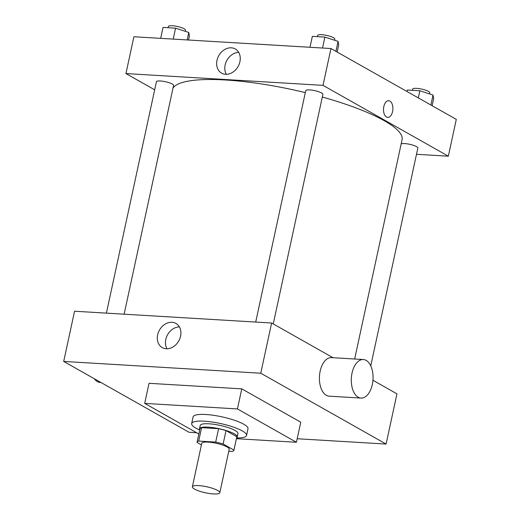 <?xml version="1.0" encoding="UTF-8"?>
<svg xmlns="http://www.w3.org/2000/svg" width="520" height="520" viewBox="0 0 520 520"><rect width="100%" height="100%" fill="white"/><g stroke="black" fill="none" stroke-linecap="round" stroke-linejoin="round"><path stroke-width="0.78" d="M217.678 490.471A14.04 3.075 12.2 0 1 219.804 492.746A14.04 3.075 12.2 0 1 205.433 492.785A14.04 3.075 12.2 0 1 192.361 486.811A14.04 3.075 12.2 0 1 202.56 486.012A14.04 3.075 12.2 0 1 217.678 490.471M192.361 486.811L201.767 443.293A14.04 3.075 12.2 0 1 211.965 442.5A14.04 3.075 12.2 0 1 227.084 446.953A14.04 3.075 12.2 0 1 229.216 449.228L219.804 492.746M197.061 442.279L199.959 428.89A18.857 4.134 12.2 0 1 201.591 427.674L218.595 428.695L215.703 442.084L198.692 441.064A18.857 4.134 12.2 0 0 197.061 442.279A18.857 4.134 12.2 0 0 197.041 442.423L201.422 444.899M228.781 451.25L232.291 451.457A18.857 4.134 12.2 0 0 233.922 450.249A18.857 4.134 12.2 0 0 233.942 450.099L223.125 443.982A18.857 4.134 12.2 0 0 215.703 442.084M233.942 450.099L236.834 436.709L226.018 430.599L223.125 443.982M236.834 436.709A18.857 4.134 12.2 0 1 236.815 436.859L233.922 450.249M218.595 428.695A18.857 4.134 12.2 0 1 226.018 430.599M236.626 437.743A19.305 4.231 -167.8 0 0 237.256 436.95A19.305 4.231 -167.8 0 0 219.284 428.74A19.305 4.231 -167.8 0 0 199.518 428.792A19.305 4.231 -167.8 0 0 199.764 429.774M199.518 428.792L200.239 425.445A19.305 4.231 12.2 0 1 214.26 424.353A19.305 4.231 12.2 0 1 235.047 430.476A19.305 4.231 12.2 0 1 237.978 433.602L237.256 436.95M201.591 427.674L198.692 441.064M199.719 429.995A28.08 6.156 12.2 0 1 191.666 423.592A28.08 6.156 12.2 0 1 212.056 422A28.08 6.156 12.2 0 1 242.294 430.911A28.08 6.156 12.2 0 1 246.558 435.461A28.08 6.156 12.2 0 1 236.574 437.964M191.666 423.592L193.115 416.897A28.08 6.156 12.2 0 1 213.506 415.304A28.08 6.156 12.2 0 1 243.744 424.216A28.08 6.156 12.2 0 1 248.001 428.766L246.558 435.461M198.855 433.999L144.697 403.39L237.432 408.935L296.419 442.273L236.425 438.685M144.697 403.39L149.038 383.305L241.774 388.856L237.432 408.935M241.774 388.856L300.762 422.188L296.419 442.273M297.18 438.744L386.1 444.06L260.761 373.224L63.7 361.433L189.04 432.269L196.606 432.725M372.944 380.276L396.955 393.848L386.1 444.06M333.028 357.721L271.622 323.011L74.555 311.226L63.7 361.433M361.023 398.073L329.141 396.162A19.305 10.849 -86.6 0 1 319.469 376.246A19.305 10.849 -86.6 0 1 331.448 357.624L363.324 359.535A19.305 10.849 93.4 0 0 351.344 378.157A19.305 10.849 93.4 0 0 361.023 398.073A19.305 10.849 93.4 0 0 372.313 384.534A19.305 10.849 93.4 0 0 363.324 359.535M271.622 323.011L260.761 373.224M157.644 334.841A13.884 11.076 119.5 0 1 175.936 323.44A13.884 11.076 119.5 0 1 178.75 340.977A13.884 11.076 119.5 0 1 162.273 347.613A13.884 11.076 119.5 0 1 157.644 334.841M179.374 326.878A13.884 11.076 -60.5 0 0 165.796 339.45A13.884 11.076 -60.5 0 0 166.992 348.784M101.003 382.519L100.204 382.473A19.305 10.849 -86.6 0 1 94.27 378.709M173.004 88.12A117.585 25.766 12.2 0 1 305.312 92.612M322.309 97.032A117.585 25.766 12.2 0 1 384.222 120.685A117.585 25.766 12.2 0 1 402.064 139.731L354.653 359.015M273.253 323.934L322.887 94.367A8.775 1.924 -167.8 0 0 314.717 90.636A8.775 1.924 -167.8 0 0 305.734 90.656L255.703 322.062M401.174 143.865A8.775 1.924 12.2 0 1 408.291 144.027A8.775 1.924 12.2 0 1 416.52 146.614A8.775 1.924 12.2 0 1 417.846 148.037L370.754 365.859M106.398 313.131L156.429 81.725A8.775 1.924 12.2 0 1 162.805 81.231A8.775 1.924 12.2 0 1 172.25 84.013A8.775 1.924 12.2 0 1 173.583 85.436L124.124 314.19M416.494 154.291L448.338 156.195L323.005 85.358L125.938 73.567L154.68 89.817M125.938 73.567L133.9 36.751L330.961 48.536L456.3 119.373L448.338 156.195M330.961 48.536L323.005 85.358M239.915 61.737A13.884 11.076 119.5 0 1 221.618 73.138A13.884 11.076 119.5 0 1 218.81 55.608A13.884 11.076 119.5 0 1 235.281 48.965A13.884 11.076 119.5 0 1 239.915 61.737M388.7 100.737A8.333 4.687 -86.6 0 1 389.922 101.108A8.333 4.687 -86.6 0 1 392.769 110.448A8.333 4.687 -86.6 0 1 387.706 117.384A8.333 4.687 -86.6 0 1 383.526 108.778A8.333 4.687 -86.6 0 1 388.7 100.737A8.333 4.687 -86.6 0 1 389.922 101.108A8.333 4.687 -86.6 0 1 392.769 110.448A8.333 4.687 -86.6 0 1 387.706 117.384M226.337 74.308A13.884 11.076 119.5 0 1 226.967 60.216A13.884 11.076 119.5 0 1 238.719 52.403M337.175 52.045L338.715 44.909L338.078 41.379L324.889 37.096L312.344 36.348L309.978 47.281M338.078 41.379L335.92 51.343M324.889 37.096L322.524 48.035M317.408 36.654L317.675 35.425A8.775 1.924 12.2 0 1 324.044 34.931A8.775 1.924 12.2 0 1 333.496 37.713A8.775 1.924 12.2 0 1 334.828 39.137L334.588 40.248M188.539 40.02L189.41 35.977L188.773 32.448L175.584 28.171L163.04 27.417L160.673 38.35M188.773 32.448L187.155 39.936M175.584 28.171L173.225 39.104M168.103 27.723L168.369 26.501A8.775 1.924 12.2 0 1 174.746 26A8.775 1.924 12.2 0 1 184.191 28.782A8.775 1.924 12.2 0 1 185.523 30.206L185.283 31.317M432.133 105.716L433.674 98.579L433.037 95.049L419.854 90.766L407.303 90.019L406.985 91.501M433.037 95.049L430.885 105.008M419.854 90.766L418.308 97.903M412.373 90.317L412.64 89.096A8.775 1.924 12.2 0 1 419.01 88.602A8.775 1.924 12.2 0 1 428.46 91.384A8.775 1.924 12.2 0 1 429.787 92.807L429.553 93.919"/></g></svg>
